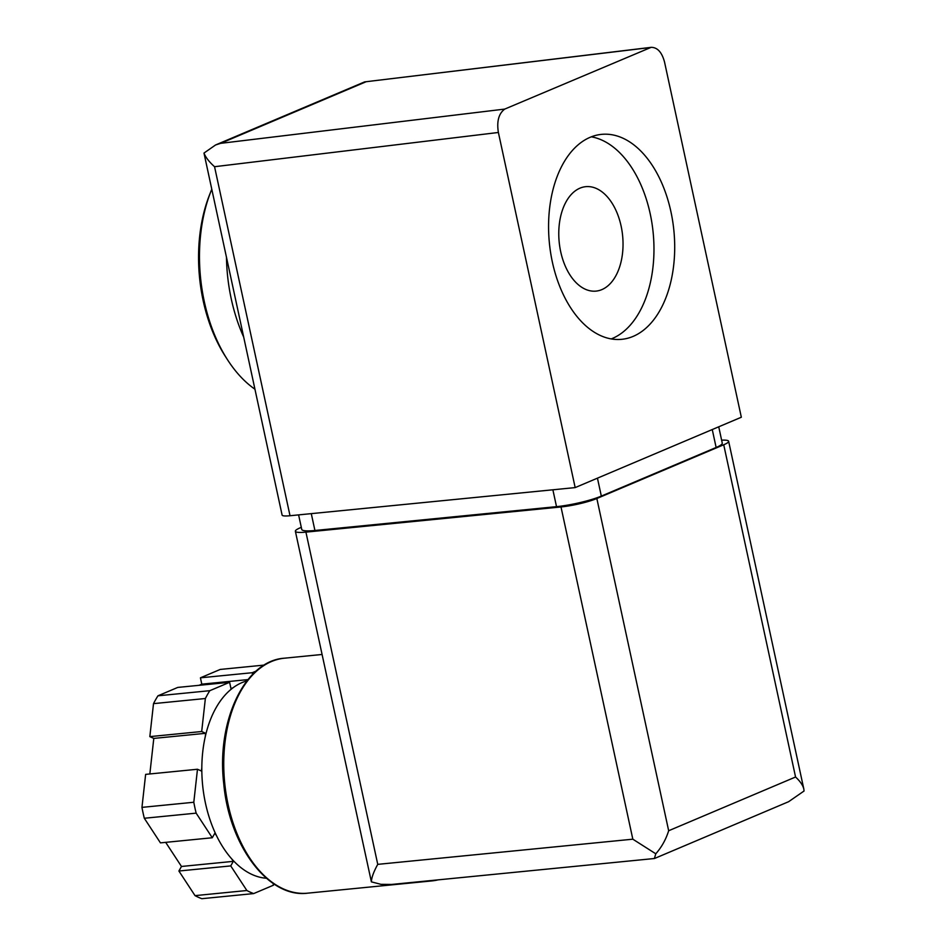 <?xml version="1.0" encoding="UTF-8"?>
<svg xmlns="http://www.w3.org/2000/svg" width="946" height="946" viewBox="0 0 946 946"><rect width="100%" height="100%" fill="white"/><g stroke="black" fill="none" stroke-linecap="round" stroke-linejoin="round"><path stroke-width="1.42" d="M664.553 62.117L741.333 417.233L575.168 487.592L290.02 515.736A19.677 2.909 -12.2 0 1 282.109 515.097L203.981 153.063L215.593 144.963L220.631 143.343L504.738 109.086L651.132 47.347C657.47 47.359 661.94 52.278 664.553 62.117M203.981 153.063C205.66 157.391 209.184 161.932 214.553 166.709L498.388 132.475L575.168 487.592M215.593 144.963L364.636 81.888L649.997 47.572M633.158 336.386A102.972 62.566 84.4 0 0 672.677 221.139A102.972 62.566 84.4 0 0 601.526 134.367A102.972 62.566 84.4 0 0 549.378 242.98A102.972 62.566 84.4 0 0 621.747 339.318A102.972 62.566 84.4 0 0 633.158 336.386M498.388 132.475C496.603 121.384 498.719 113.579 504.738 109.086M601.869 289.606A52.468 31.88 84.4 0 0 622.007 230.883A52.468 31.88 84.4 0 0 585.751 186.669A52.468 31.88 84.4 0 0 559.181 242.022A52.468 31.88 84.4 0 0 596.051 291.108A52.468 31.88 84.4 0 0 601.869 289.606M611.246 338.905A102.972 62.566 84.4 0 0 612.417 338.432A102.972 62.566 84.4 0 0 653.059 231.723A102.972 62.566 84.4 0 0 591.297 136.815M226.472 257.761A131.175 79.701 84.4 0 0 243.583 336.859M211.703 189.413A131.175 79.701 84.4 0 0 210.863 191.482A131.175 79.701 84.4 0 0 227.466 359.669A131.175 79.701 84.4 0 0 254.888 389.173M210.863 191.482L209.48 195.006A125.936 76.508 84.4 0 0 225.408 356.465L227.466 359.669M256.13 671.069L252.275 672.712L252.629 674.368M266.405 878.255A99.697 60.568 -95.6 0 1 231.652 858.802L233.319 861.357L230.741 865.909L246.871 890.517A118.061 71.73 -95.6 0 0 253.67 893.58L273.477 885.196L273.087 883.398M196.153 813.146L212.282 837.754L214.872 833.201L216.539 835.744A99.697 60.568 -95.6 0 1 201.817 767.632L201.439 771.037L197.478 769.252L193.8 802.255L141.959 807.376A118.061 71.73 -95.6 0 0 144.312 818.266L196.153 813.146A118.061 71.73 -95.6 0 1 193.8 802.255M264.253 665.085L220.241 669.437L200.422 677.821L201.794 684.159L199.074 685.318M253.67 893.58L201.817 898.7A118.061 71.73 -95.6 0 1 195.03 895.637L246.871 890.517M295.377 531.274L371.388 881.861L380.954 884.333L391.573 884.451L654.372 858.519L655.791 853.8C661.644 847.143 665.937 839.457 668.668 830.742L596.843 498.507A26.24 3.879 167.8 0 1 561.002 506.95L305.925 532.125A26.24 3.879 167.8 0 1 295.377 531.274A26.24 3.879 167.8 0 1 300.284 527.773L301.301 527.336M371.388 881.861C371.518 877.687 373.635 871.845 377.75 864.36L305.925 532.125M718.735 426.8L722.259 443.118A32.791 4.848 167.8 0 1 716.134 447.482L601.325 496.094A32.791 4.848 167.8 0 1 556.52 506.654L314.923 530.493A32.791 4.848 167.8 0 1 301.75 529.429L298.605 514.884M596.843 498.507L723.725 444.774A26.24 3.879 167.8 0 0 728.633 441.274A26.24 3.879 167.8 0 0 721.621 440.162M668.668 830.742L795.562 777.009C800.21 781.337 802.965 785.369 803.84 789.094L804.041 791.022L788.621 801.7L654.597 858.46M655.791 853.8L632.827 839.185L561.002 506.95M438.14 879.851A118.061 71.73 -95.6 0 1 432.074 880.892A118.061 71.73 -95.6 0 1 425.937 881.057M246.918 680.884A99.697 60.568 84.4 0 0 233.035 687.777L230.978 688.641L229.606 682.303L209.799 690.686L157.958 695.807A118.061 71.73 -95.6 0 0 153.512 703.635L205.365 698.515A118.061 71.73 -95.6 0 1 209.799 690.686M205.365 698.515L201.687 731.518L205.637 733.304L205.258 736.709A99.697 60.568 -95.6 0 1 233.035 687.777M205.258 736.709A99.697 60.568 84.4 0 0 201.817 767.632M216.539 835.744A99.697 60.568 84.4 0 0 231.652 858.802M165.68 842.354L181.478 866.465L178.9 871.018L195.03 895.637M212.282 837.754L160.442 842.874L144.312 818.266M197.478 769.252L145.637 774.372L141.959 807.376M201.687 731.518L149.835 736.627L153.796 738.412L149.835 773.958M149.835 736.627L153.512 703.635M229.606 682.303L177.765 687.423L157.958 695.807M252.275 672.712L200.422 677.821M247.935 679.606L201.794 684.159M205.637 733.304L153.796 738.412M233.319 861.357L181.478 866.465M230.741 865.909L178.9 871.018M214.553 166.709L290.02 515.736M365.889 81.829L220.631 143.343M632.827 839.185L377.75 864.36M795.562 777.009L723.725 444.774M432.074 880.892L307.651 893.166A118.061 71.73 -95.6 0 1 224.675 782.72A118.061 71.73 -95.6 0 1 284.462 658.191L322.018 654.478M552.878 489.792L556.52 506.654M311.281 513.631L314.923 530.493M712.255 429.543L716.134 447.482M597.446 478.156L601.325 496.094M364.707 81.888L651.12 47.347M803.84 789.094L728.633 441.274M307.651 893.166C268.818 898.464 229.275 846.114 223.753 783.773C216.256 720.947 244.908 660.568 284.462 658.191"/></g></svg>
